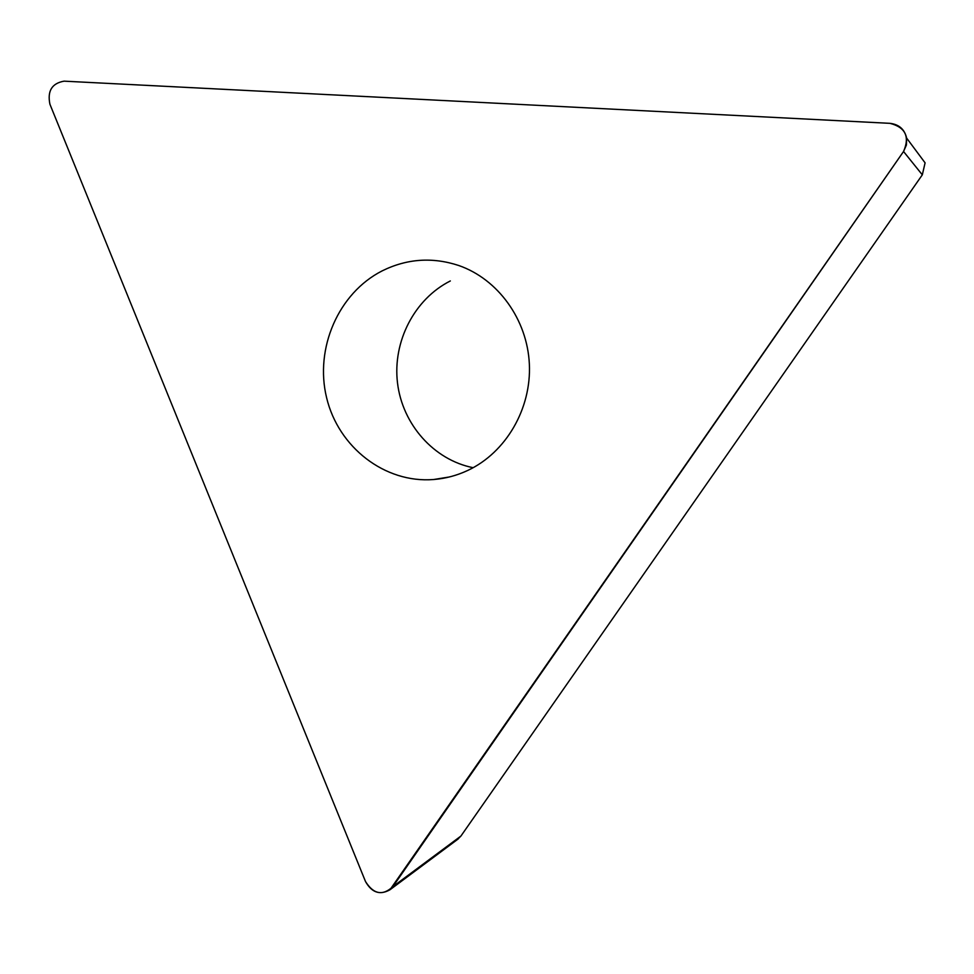 <?xml version="1.0" encoding="UTF-8"?>
<svg xmlns="http://www.w3.org/2000/svg" width="974" height="974" viewBox="0 0 974 974"><rect width="100%" height="100%" fill="white"/><g stroke="black" fill="none" stroke-linecap="round" stroke-linejoin="round"><path stroke-width="1.46" d="M64.101 81.159L889.919 123.333C899.014 124.38 904.59 129.299 906.648 138.101L906.404 145.053L903.543 151.494L389.977 889.761C379.945 895.41 371.788 892.671 365.506 881.531L49.918 104.23C47.215 90.959 51.951 83.277 64.101 81.159L889.919 123.333C905.43 127.277 909.984 136.664 903.543 151.494L392.912 886.608C382.758 896.068 373.614 894.376 365.506 881.531L49.918 104.23C47.215 90.959 51.951 83.277 64.101 81.159M467.958 470.345C506.03 452.423 531.5 408.703 529.357 364.057C527.275 319.399 497.921 279.039 458.657 265.476C432.359 256.868 406.84 258.67 382.1 270.906C338.441 293.125 314.505 348.339 326.607 397.745C338.368 447.224 384.827 483.481 433.722 479.512C445.581 478.551 456.989 475.495 467.958 470.345M457.561 839.43L460.933 836.045L922.317 174.833L925.093 162.853L906.648 138.101M473.157 467.703C433.722 459.874 402.384 424.262 397.502 382.928C392.522 341.606 414.376 299.079 450.329 280.95M922.317 174.833L903.543 151.494M392.912 886.608L460.933 836.045M389.977 889.761L458.267 838.906M433.722 479.512L449.416 476.968"/></g></svg>
